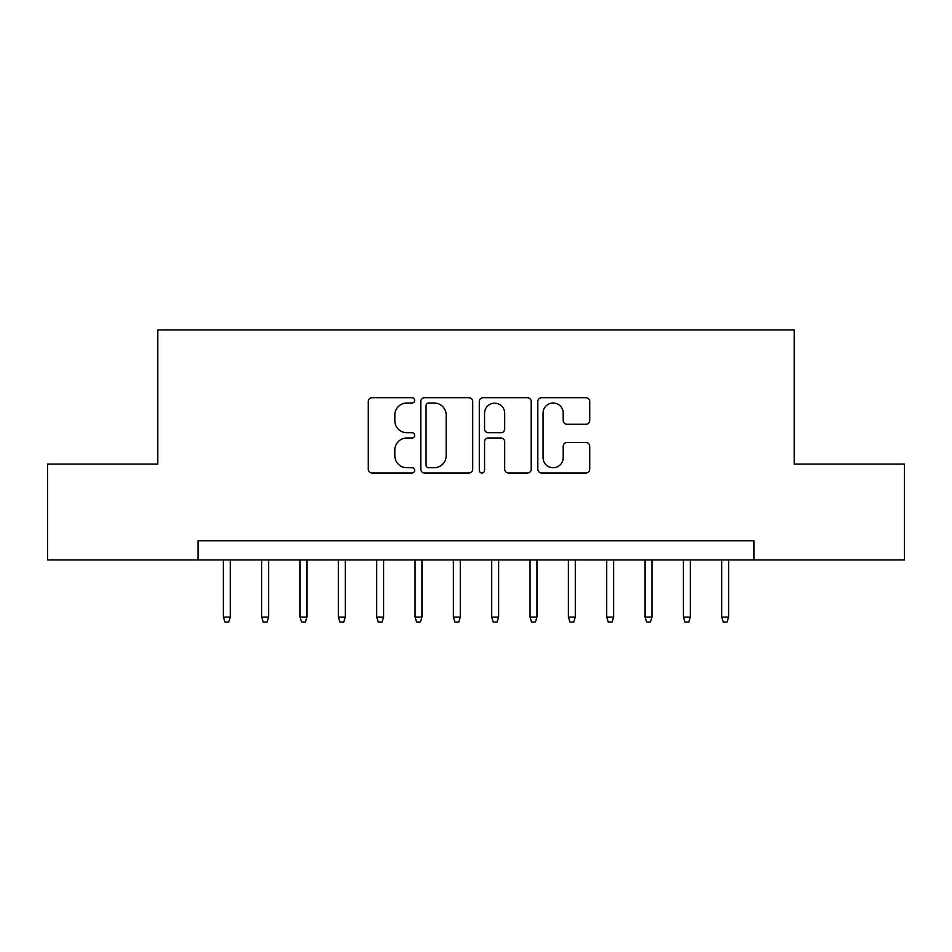<?xml version="1.0" encoding="UTF-8"?>
<svg xmlns="http://www.w3.org/2000/svg" width="952" height="952" viewBox="0 0 952 952"><rect width="100%" height="100%" fill="white"/><g stroke="black" fill="none" stroke-linecap="round" stroke-linejoin="round"><path stroke-width="1.43" d="M414.667 400.364A2.63 2.63 0 0 0 412.026 397.734L372.053 397.734A3.76 3.76 0 0 0 368.293 401.494L368.293 469.229A3.76 3.76 0 0 0 372.053 472.989L412.026 472.989A2.63 2.63 0 0 0 414.667 470.359A2.63 2.63 0 0 0 412.026 467.729L406.861 467.729A12.043 12.043 0 0 1 394.818 455.687L394.818 450.034A12.043 12.043 0 0 1 406.861 438.003L412.026 438.003A2.63 2.63 0 0 0 414.667 435.362A2.63 2.63 0 0 0 412.026 432.732L406.861 432.732A12.043 12.043 0 0 1 394.818 420.689L394.818 415.048A12.043 12.043 0 0 1 406.861 403.005L412.026 403.005A2.63 2.63 0 0 0 414.667 400.364M585.968 424.259A3.76 3.76 0 0 0 589.728 420.498L589.728 401.494A3.76 3.76 0 0 0 585.968 397.734L541.569 397.734A3.76 3.76 0 0 0 537.809 401.494L537.809 469.229A3.76 3.76 0 0 0 541.569 472.989L585.968 472.989A3.76 3.76 0 0 0 589.728 469.229L589.728 446.274A3.76 3.76 0 0 0 585.968 442.513L566.964 442.513A3.76 3.76 0 0 0 563.203 446.274L563.203 457.662A10.067 10.067 0 0 1 553.136 467.729A10.067 10.067 0 0 1 543.068 457.662L543.068 413.073A10.067 10.067 0 0 1 553.136 403.005A10.067 10.067 0 0 1 563.203 413.073L563.203 420.498A3.76 3.76 0 0 0 566.964 424.259L585.968 424.259M198.064 559.954L47.6 559.954L47.6 464.112L157.818 464.112L157.818 329.939L794.182 329.939L794.182 464.112L904.4 464.112L904.4 559.954L753.936 559.954L753.936 540.784L198.064 540.784L198.064 559.954L753.936 559.954M472.704 401.494A3.76 3.76 0 0 0 468.943 397.734L424.544 397.734A3.76 3.76 0 0 0 420.784 401.494L420.784 469.229A3.76 3.76 0 0 0 424.544 472.989L468.943 472.989A3.76 3.76 0 0 0 472.704 469.229L472.704 401.494M483.057 397.734L527.456 397.734A3.76 3.76 0 0 1 531.216 401.494L531.216 469.229A3.76 3.76 0 0 1 527.456 472.989L508.451 472.989A3.76 3.76 0 0 1 504.691 469.229L504.691 441.764A3.76 3.76 0 0 0 500.93 438.003L488.328 438.003A3.76 3.76 0 0 0 484.556 441.764L484.556 470.359A2.63 2.63 0 0 1 481.926 472.989A2.63 2.63 0 0 1 479.296 470.359L479.296 401.494A3.76 3.76 0 0 1 483.057 397.734M428.686 403.005A2.63 2.63 0 0 0 426.044 405.635L426.044 465.088A2.63 2.63 0 0 0 428.686 467.729L434.136 467.729A12.043 12.043 0 0 0 446.179 455.687L446.179 415.048A12.043 12.043 0 0 0 434.136 403.005L428.686 403.005M504.691 413.263A10.067 10.067 0 0 0 494.623 403.196A10.067 10.067 0 0 0 484.556 413.263L484.556 428.971A3.76 3.76 0 0 0 488.328 432.732L500.93 432.732A3.76 3.76 0 0 0 504.691 428.971L504.691 413.263M230.265 617.074L228.73 622.061L224.898 622.061L223.363 617.074L230.265 617.074L230.265 559.954M223.363 617.074L223.363 559.954M268.607 617.074L267.072 622.061L263.24 622.061L261.705 617.074L268.607 617.074L268.607 559.954M261.705 617.074L261.705 559.954M306.937 617.074L305.402 622.061L301.57 622.061L300.035 617.074L306.937 617.074L306.937 559.954M300.035 617.074L300.035 559.954M345.278 617.074L343.743 622.061L339.912 622.061L338.377 617.074L345.278 617.074L345.278 559.954M338.377 617.074L338.377 559.954M383.608 617.074L382.073 622.061L378.242 622.061L376.706 617.074L383.608 617.074L383.608 559.954M376.706 617.074L376.706 559.954M421.95 617.074L420.415 622.061L416.583 622.061L415.048 617.074L421.95 617.074L421.95 559.954M415.048 617.074L415.048 559.954M460.28 617.074L458.745 622.061L454.913 622.061L453.378 617.074L460.28 617.074L460.28 559.954M453.378 617.074L453.378 559.954M498.622 617.074L497.087 622.061L493.255 622.061L491.72 617.074L498.622 617.074L498.622 559.954M491.72 617.074L491.72 559.954M536.952 617.074L535.417 622.061L531.585 622.061L530.05 617.074L536.952 617.074L536.952 559.954M530.05 617.074L530.05 559.954M575.294 617.074L573.758 622.061L569.927 622.061L568.392 617.074L575.294 617.074L575.294 559.954M568.392 617.074L568.392 559.954M613.623 617.074L612.088 622.061L608.257 622.061L606.721 617.074L613.623 617.074L613.623 559.954M606.721 617.074L606.721 559.954M651.965 617.074L650.43 622.061L646.598 622.061L645.063 617.074L651.965 617.074L651.965 559.954M645.063 617.074L645.063 559.954M690.295 617.074L688.76 622.061L684.928 622.061L683.393 617.074L690.295 617.074L690.295 559.954M683.393 617.074L683.393 559.954M728.637 617.074L727.102 622.061L723.27 622.061L721.735 617.074L728.637 617.074L728.637 559.954M721.735 617.074L721.735 559.954"/></g></svg>

